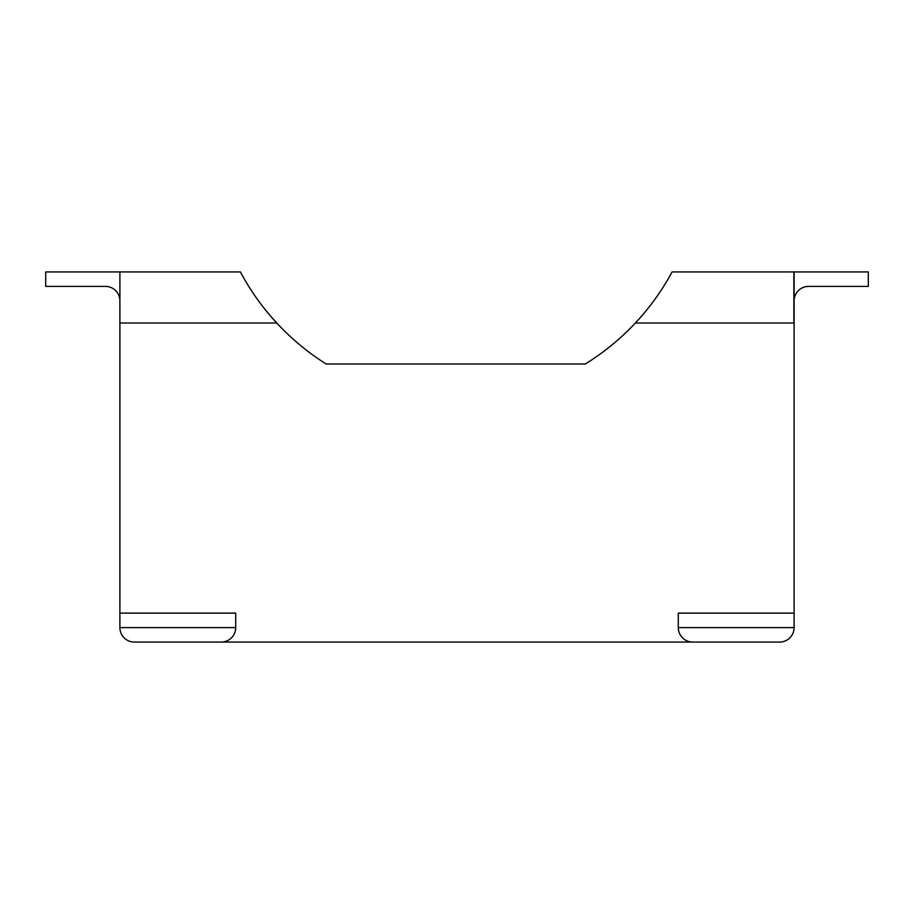 <?xml version="1.0" encoding="UTF-8"?>
<svg xmlns="http://www.w3.org/2000/svg" width="914" height="914" viewBox="0 0 914 914"><rect width="100%" height="100%" fill="white"/><g stroke="black" fill="none" stroke-linecap="round" stroke-linejoin="round"><path stroke-width="1.37" d="M119.894 300.877A14.475 14.475 0 0 0 105.418 286.402L45.7 286.402L45.7 271.926L119.894 271.926L119.894 627.598A14.475 14.475 0 0 0 134.369 642.074L221.234 642.074A14.475 14.475 0 0 0 235.709 627.598A14.475 14.475 0 0 1 221.234 642.074L779.631 642.074A14.475 14.475 0 0 0 794.106 627.598L678.291 627.598A14.475 14.475 0 0 0 692.766 642.074A14.475 14.475 0 0 1 678.291 627.598L678.291 613.123L794.106 613.123L794.106 271.926L868.3 271.926L868.3 286.402L808.582 286.402A14.475 14.475 0 0 0 794.106 300.877M794.106 613.123L794.106 627.598M794.106 271.926L672.087 271.926A244.289 244.289 0 0 1 585.268 364.001L326.138 364.001A245.66 245.66 0 0 1 240.359 271.926L119.894 271.926M119.894 322.996L276.736 322.996M635.39 322.996L793.866 322.996L793.866 271.926M119.894 627.598L235.709 627.598L235.709 613.123L119.894 613.123"/></g></svg>
